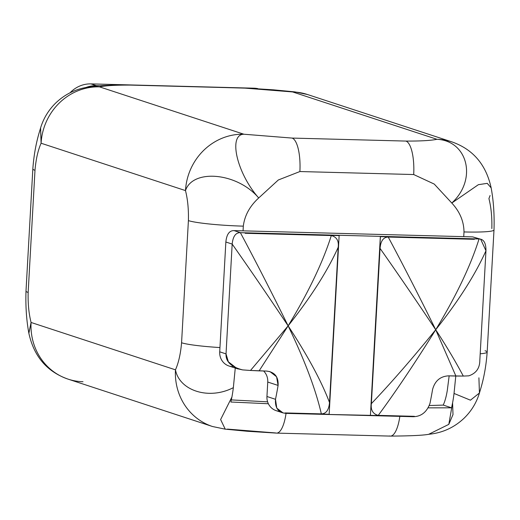 <?xml version="1.0" encoding="UTF-8"?>
<svg xmlns="http://www.w3.org/2000/svg" width="520" height="520" viewBox="0 0 520 520"><rect width="100%" height="100%" fill="white"/><g stroke="black" fill="none" stroke-linecap="round" stroke-linejoin="round"><path stroke-width="0.78" d="M227.403 429.098L275.626 432.952M28.847 333.144L31.077 322.465A58.136 54.945 108.2 0 0 68.127 379.151A58.136 54.945 -71.8 0 1 31.077 322.465L175.468 369.831A58.136 54.945 108.2 0 0 212.518 426.517A58.136 54.945 -71.8 0 1 175.468 369.831C179.355 390.637 208.878 400.316 233.35 387.647L235.268 368.062L233.35 387.647A56.29 17.7 91.5 0 1 231.907 397.046A56.29 17.7 -88.5 0 0 233.35 387.66C208.878 400.316 179.355 390.637 175.468 369.831C178.581 362.81 180.615 353.788 181.571 342.765L188.403 220.617A43.602 3.874 3.2 0 0 243.315 226.142L243.055 230.847L463.736 236.652L464.003 231.946C463.873 221.312 459.803 211.679 451.802 203.041C477.562 179.328 467.695 140.777 436.988 139.302C430.813 140.556 420.453 141.141 405.912 141.076L292.11 138.079L243.886 134.225L99.495 86.859A58.136 54.945 108.2 0 0 41.093 143.227L40.605 127.881C43.55 118.255 48.639 109.915 55.88 102.856C65.8 93.483 77.5 88.127 90.974 86.781C96.759 85.67 109.668 85.052 129.681 84.935A30.524 9.594 -88.5 0 0 129.642 84.929M40.599 127.913L39.578 131.372C36.062 142.896 33.813 155.422 32.831 168.942L26 291.096A43.602 3.874 -176.8 0 0 28.158 292.442C27.872 303.68 28.84 313.69 31.077 322.465C28.84 313.69 27.872 303.68 28.158 292.442L34.989 170.287C35.945 159.269 37.98 150.248 41.093 143.227C37.98 150.248 35.945 159.269 34.989 170.287A43.602 3.874 3.2 0 1 32.831 168.942A43.602 3.874 3.2 0 0 34.989 170.287L28.158 292.442A43.602 3.874 -176.8 0 1 26 291.096C25.499 306.098 26.448 320.151 28.86 333.262C33.962 356.479 47.047 371.774 68.127 379.151A58.136 54.945 108.2 0 0 83.011 381.732M86.132 87.431A29.068 27.476 -71.8 0 1 96.382 85.677L101.276 85.806L96.382 85.677A29.068 27.476 108.2 0 0 86.132 87.431M90.928 86.788L99.495 86.859C105.671 85.612 116.031 85.02 130.572 85.091L244.374 88.081A30.524 9.594 91.5 0 0 243.477 87.926A30.524 9.594 91.5 0 1 244.374 88.081L294.769 91.871L292.597 91.936L436.988 139.302C430.813 140.556 420.453 141.141 405.912 141.076A30.524 9.594 91.5 0 1 413.693 174.538L299.891 171.542A30.524 9.594 -88.5 0 0 292.11 138.079L243.886 134.225A58.136 54.945 108.2 0 0 185.484 190.593L41.093 143.227L40.56 128.031M129.681 84.935L243.477 87.926L273.507 89.837L294.892 91.884L307.483 94.517A58.136 54.945 108.2 0 0 292.597 91.936A58.136 54.945 -71.8 0 1 307.483 94.517L451.874 141.882A58.136 54.945 108.2 0 0 436.988 139.302L292.597 91.936L244.374 88.081L130.572 85.091A30.524 9.594 -88.5 0 0 129.681 84.935A30.524 9.594 -88.5 0 1 130.572 85.091C116.031 85.02 105.671 85.612 99.495 86.859L243.886 134.225C228.118 134.478 236.607 172.991 258.707 197.964C237.256 172.464 192.725 168.603 185.484 190.593A58.136 54.945 -71.8 0 1 243.886 134.225C228.118 134.478 236.607 172.991 258.707 197.964L278.33 179.978L299.891 171.542A30.524 9.594 -88.5 0 0 292.11 138.079L405.912 141.076A30.524 9.594 91.5 0 1 413.693 174.538L434.246 184.073L451.802 203.041L434.246 184.073L413.693 174.538L299.891 171.542L278.33 179.978L258.707 197.964C249.763 206.154 244.634 215.547 243.315 226.142L243.055 230.847L472.726 236.886L479.043 238.959L240.383 232.681L234.072 230.614L243.055 230.847L234.072 230.614C229.392 230.477 226.655 234.28 225.856 242.008L219.713 351.825A14.534 13.735 108.2 0 0 232.7 366.646M254.364 88.387L253.721 88.179A29.068 27.476 -71.8 0 1 257.745 88.595A29.068 27.476 -71.8 0 0 253.721 88.179L90.968 83.895L96.382 85.677L90.968 83.895L254.364 88.387M70.07 92.775A29.068 27.476 -71.8 0 1 90.968 83.895A29.068 27.476 -71.8 0 0 70.07 92.775M91.292 86.755L99.495 86.859A58.136 54.945 -71.8 0 0 41.093 143.227L185.484 190.593C187.72 199.368 188.689 209.372 188.403 220.617C188.689 209.372 187.72 199.368 185.484 190.593C192.725 168.603 237.256 172.464 258.707 197.964C249.763 206.154 244.634 215.547 243.315 226.142A43.602 3.874 3.2 0 1 188.403 220.617L181.571 342.765C180.615 353.788 178.581 362.81 175.468 369.831L31.077 322.465L28.866 333.294M282.62 412.776L276.204 410.67A14.534 13.735 -71.8 0 1 266.942 396.5L267.755 382.044A14.534 13.735 -71.8 0 0 263.601 370.988A14.534 13.735 -71.8 0 1 267.755 382.044L266.942 396.5A14.534 13.735 108.2 0 0 279.689 411.307M480.935 239.278L472.726 236.886L463.736 236.652L464.003 231.946A43.602 3.874 3.2 0 0 494 229.938L487.168 352.092A43.602 3.874 -176.8 0 1 480.194 353.788A43.602 3.874 -176.8 0 0 487.168 352.092A43.602 3.874 -176.8 0 0 485.01 350.747M219.953 347.562A43.602 3.874 -176.8 0 1 181.571 342.765A43.602 3.874 -176.8 0 0 219.953 347.562M478.907 377.806L479.434 393.01L470.444 400.185L454.031 393.445L455.78 376.044L454.031 393.445L470.457 400.185L479.44 392.99M491.134 187.766C486.038 164.554 472.953 149.26 451.874 141.882A58.136 54.945 -71.8 0 0 436.988 139.302C467.695 140.777 477.562 179.328 451.802 203.041L478.387 184.678L487.253 183.352L491.153 187.889L487.26 183.352L478.387 184.678L451.802 203.041C459.803 211.679 463.873 221.312 464.003 231.946A43.602 3.874 3.2 0 0 494 229.938C494.5 214.936 493.551 200.883 491.14 187.772M490.068 195.533L488.924 198.569C491.16 207.344 492.128 217.353 491.842 228.592M428.772 434.272L448.806 424.365L452.589 402.857L451.555 407.817L443.235 405.087A34.886 10.966 -88.5 0 0 447.356 389.994A34.886 10.966 -88.5 0 1 443.235 405.087L451.555 407.817L428.285 407.849L451.555 407.817L452.589 402.857L452.998 414.57L448.793 424.379L428.727 434.278M452.589 402.844A56.29 17.7 -88.5 0 0 454.031 393.465A56.29 17.7 91.5 0 1 452.589 402.844M447.356 389.974L449.156 375.869L447.356 389.974M441.5 405.158A27.268 2.425 3.2 0 0 443.235 405.087A27.268 2.425 3.2 0 1 441.5 405.158L429.364 405.529L441.5 405.158M231.335 399.9L267.611 401.837L231.335 399.9M268.372 403.748L230.874 402.012L231.9 397.053L220.617 419.556L225.232 429.163L220.617 419.549L231.9 397.053L230.874 402.012L268.372 403.748M68.127 379.151L212.518 426.517L225.108 429.15L247.332 431.269L276.523 433.108A30.524 9.594 -88.5 0 0 286.046 413.381A30.524 9.594 -88.5 0 1 276.523 433.108A30.524 9.594 -88.5 0 1 276.49 433.108M276.523 433.108L390.319 436.098A30.524 9.594 91.5 0 0 399.848 416.371A30.524 9.594 91.5 0 1 390.319 436.098A30.524 9.594 91.5 0 1 389.428 435.942M238.062 368.979L228.975 366.002A14.534 13.735 -71.8 0 1 219.713 351.825L225.856 242.008L232.174 244.082C232.967 236.353 235.709 232.55 240.383 232.681L234.072 230.614C229.392 230.477 226.655 234.28 225.856 242.008L232.174 244.082C249.457 268.613 268.112 295.874 288.132 325.865C270.985 291.122 255.067 260.065 240.383 232.681C235.709 232.55 232.967 236.353 232.174 244.082L226.031 353.899L228.358 361.822L237.218 368.68L242.593 369.889A78.949 7.02 3.2 0 0 250.497 370.461L266.474 371.066L259.123 370.871L288.132 325.865C270.985 291.122 255.067 260.065 240.383 232.681L331.454 235.079L245.161 233.285L331.312 235.553C322.881 262.223 308.49 292.325 288.132 325.865L250.497 370.461A78.949 7.02 -176.8 0 1 242.593 369.889C231.166 366.945 225.641 361.615 226.031 353.899L219.713 351.825L226.031 353.899L232.174 244.082C249.457 268.613 268.112 295.874 288.132 325.865L250.497 370.461L259.123 370.871L288.132 325.865C304.694 360.243 315.764 389.584 321.341 413.881L285.149 412.925A14.879 14.059 108.2 0 0 287.339 413.166L329.154 414.265L287.339 413.166A14.879 14.059 108.2 0 1 285.149 412.925L321.341 413.881C326.157 413.757 328.881 409.981 329.511 402.538C328.881 409.981 326.157 413.757 321.341 413.881C315.764 389.584 304.694 360.243 288.132 325.865C310.863 297.173 327.548 270.985 338.195 247.286L329.511 402.538C321.392 381.095 307.6 355.537 288.132 325.865C310.863 297.173 327.548 270.985 338.195 247.286L329.511 402.538C321.392 381.095 307.6 355.537 288.132 325.865C308.49 292.325 322.881 262.223 331.312 235.553C336.687 236.964 338.981 240.877 338.195 247.286C338.981 240.877 336.687 236.964 331.312 235.553L247.37 233.161A14.879 14.059 108.2 0 0 245.161 233.285A14.879 14.059 108.2 0 1 247.37 233.161L339.144 235.58L329.154 414.265L339.144 235.58L331.454 235.079L387.966 236.561L380.334 236.639L370.422 415.35L380.334 236.639L472.179 239.077L380.334 236.639L370.422 415.35L380.413 236.659L479.043 238.959C470.652 265.726 456.203 295.99 435.708 329.745C418.678 295.211 402.844 264.316 388.219 237.049L474.376 239.311A14.879 14.059 108.2 0 0 472.179 239.077A14.879 14.059 108.2 0 1 474.376 239.311L388.219 237.049C383.409 237.166 380.685 240.948 380.049 248.391C380.685 240.948 383.409 237.166 388.219 237.049C402.844 264.316 418.678 295.211 435.708 329.745C458.582 300.885 475.332 274.553 485.959 250.75C486.025 243.003 483.717 239.07 479.043 238.959C470.652 265.726 456.203 295.99 435.708 329.745L455.884 376.044L463.288 376.058A78.949 7.02 3.2 0 0 468.793 375.837C476.047 373.386 479.719 368.297 479.817 360.575L485.959 250.75L479.817 360.575C479.719 368.297 476.047 373.386 468.793 375.837A78.949 7.02 -176.8 0 1 463.288 376.058C455.585 361.556 446.394 346.119 435.708 329.745C412.555 358.3 391.112 382.928 371.371 403.637L380.049 248.391C397.267 272.818 415.818 299.936 435.708 329.745C412.555 358.3 391.112 382.928 371.371 403.637L380.049 248.391C397.267 272.818 415.818 299.936 435.708 329.745L455.884 376.044L448.539 375.85L463.288 376.058C455.585 361.556 446.394 346.119 435.708 329.745C458.582 300.885 475.332 274.553 485.959 250.75L480.675 239.2L472.726 236.886M376.038 415.474L321.438 414.31L413.14 416.722C421.207 416.572 426.822 412.12 429.981 403.371A186.225 58.545 -88.5 0 0 432.575 389.5A186.225 58.545 91.5 0 1 429.981 403.371C426.822 412.12 421.207 416.572 413.14 416.722L376.038 415.474M448.539 375.85C440.232 376.35 434.909 380.9 432.575 389.5C434.909 380.9 440.232 376.35 448.539 375.85M286.247 413.387L321.438 414.31L286.247 413.387C278.48 412.815 274.905 408.122 275.502 399.308L276.776 408.135L283.043 412.906L286.247 413.387M266.942 396.5L275.502 399.308L266.942 396.5M267.755 382.044L278.096 385.437A186.225 58.545 91.5 0 1 275.502 399.308A186.225 58.545 -88.5 0 0 278.096 385.437L276.569 376.772L270.017 371.651L266.474 371.066C274.671 371.995 278.544 376.786 278.096 385.437L267.755 382.044M414.447 416.325L378.248 415.376C395.726 391.684 414.875 363.142 435.708 329.745C414.875 363.142 395.726 391.684 378.248 415.376C372.873 413.959 370.578 410.046 371.371 403.637C370.578 410.046 372.873 413.959 378.248 415.376L414.447 416.325A14.879 14.059 108.2 0 1 412.23 416.449L370.422 415.35L412.23 416.449A14.879 14.059 108.2 0 0 414.447 416.325M479.401 393.12L480.376 389.818C483.912 378.255 486.181 365.677 487.168 352.092M479.394 393.146C476.45 402.779 471.361 411.119 464.12 418.178C454.2 427.55 442.5 432.906 429.026 434.252C423.345 435.357 410.436 435.968 390.319 436.098"/></g></svg>
